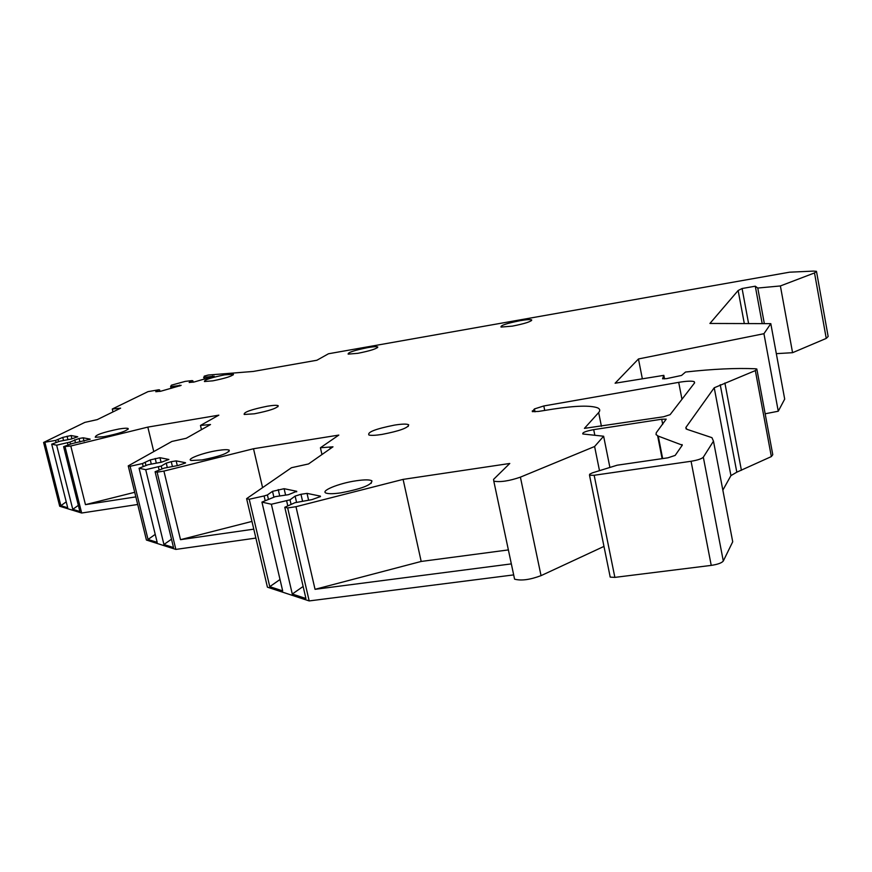 <?xml version="1.0" encoding="UTF-8"?>
<svg xmlns="http://www.w3.org/2000/svg" width="872" height="872" viewBox="0 0 872 872"><rect width="100%" height="100%" fill="white"/><g stroke="black" fill="none" stroke-linecap="round" stroke-linejoin="round"><path stroke-width="1.31" d="M320.482 496.55L311.936 499.623L294.943 502.697L284.784 507.286L287.662 507.929L295.979 506.708L403.104 479.382L509.782 463.468L493.574 479.371L493.803 481.17C500.343 482.336 509.215 480.995 520.399 477.148L594.606 446.508L603.631 436.229L582.845 433.983C582.093 432.61 585.712 431.171 593.69 429.645L661.706 419.225L666.197 419.149L656.256 432.741L656.049 434.605L658.251 436.109L682.296 445.156L675.168 455.413L667.919 457.811L617.169 465.201L592.35 472.875L589.657 474.226L589.516 475.273L594.159 475.273L691.071 461.266C697.611 460.176 701.698 458.825 703.323 457.19L713.481 441.178L711.933 437.657L686.907 429.297L685.861 427.498L714.223 387.778L755.337 370.589L756.831 369.009L755.392 368.769C736.295 367.919 713.013 369.009 685.545 372.028L681.544 375.44L666.6 378.633L662.557 378.775L663.843 375.352L615.098 383.222L638.457 358.97L763.937 333.704L770.804 323.654L709.917 323.458L738.137 290.507L742.083 288.523L755.283 286.201L757.768 288.043L780.386 285.951L814.513 272.936L816.475 271.312L813.347 271.105L789.552 272.195L328.472 353.77L316.907 360.245L253.272 371.439L208.19 375.047L204.212 376.148L204.059 379.266M320.384 496.124L307.031 493.378L300.971 494.282L295.128 496.092L290.016 499.83L271.366 504.245L261.927 502.108L275.28 496.648L288.436 494.686L296.742 491.296L284.108 488.702L272.522 491.339L267.399 494.947L264.096 495.961L249.229 499.242L246.613 498.642L267.421 587.172L309.189 600.928L513.673 574.899M185.551 462.967L178.041 465.506L164.187 468.111L155.096 471.73L157.113 472.166L163.914 471.087L253.512 448.742L338.816 435.084L320.416 447.761L332.984 446.813L308.535 463.948L291.477 467.719L246.613 498.642M185.496 462.727L176.155 460.885L171.261 461.67L166.247 463.13L161.244 466.04L145.711 469.681L139.073 468.242L148.022 464.722L161.538 462.182L168.885 459.468L159.968 457.702L150.278 459.904L142.474 463.555L130.102 466.291L128.239 465.888L146.42 540.03L175.861 549.415L255.878 538.078M90.154 439.259L71.776 443.674L63.623 446.649L70.796 446.006L147.826 427.106L218.839 415.159L200.473 425.449L210.523 424.533L186.227 438.278L171.86 441.461L128.239 465.888M90.121 439.107L83.189 437.798L79.079 438.485L69.967 442.093L56.647 445.189L51.699 444.153L59.743 441.243L71.199 439.041L77.75 436.785L71.09 435.52L62.773 437.406L55.59 440.415L43.6 442.464L84.878 422.375L97.272 419.617L120.609 408.172L112.27 409.033L112.979 411.922M181.104 385.413L160.862 391.201L155.772 391.713L158.78 389.773L148.011 391.637L112.27 409.033M181.082 385.315L171.413 386.579L170.618 386.503L171.381 385.195L185.213 381.38L191.96 380.617L189.159 382.492L194.303 381.958L214.174 376.17L203.612 377.402M104.008 436.676C118.984 433.646 127.061 430.942 128.228 428.566C127.247 427.999 124.173 428.141 119.006 428.991C102.929 432.305 95.026 435.063 95.31 437.275L104.008 436.676M254.395 413.797C269.47 410.799 277.416 408.107 278.212 405.731C277.024 405.066 273.416 405.218 267.41 406.199C251.158 409.502 243.419 412.26 244.204 414.473L254.395 413.797M202.042 459.936C219.428 456.492 228.508 453.255 229.303 450.225C227.93 449.418 224.05 449.516 217.673 450.497C203.198 452.699 185.594 459.304 191.262 460.492L202.042 459.936M381.98 434.42C399.485 431.03 408.39 427.814 408.685 424.784C406.973 423.803 402.308 423.89 394.711 425.067C375.57 428.882 366.992 432.207 368.976 435.041C371.319 435.608 375.647 435.401 381.98 434.42M340.832 492.865C361.531 488.898 371.897 484.897 371.908 480.843C369.848 479.589 364.681 479.567 356.408 480.745C338.478 483.262 318.738 491.514 326.771 493.28C329.518 493.955 334.205 493.814 340.832 492.865M212.921 380.824C225.619 378.252 232.464 376.061 233.434 374.273L224.551 374.862C211.002 377.652 204.288 379.876 204.419 381.533L212.921 380.824M357.891 353.313C370.426 350.795 377.042 348.68 377.761 346.958C376.726 346.424 373.347 346.653 367.613 347.634C354.206 350.37 347.721 352.528 348.157 354.119L357.891 353.313M512.322 326.139C524.77 323.675 531.233 321.605 531.713 319.926C530.481 319.315 526.568 319.577 519.974 320.7C506.599 323.392 500.288 325.518 501.029 327.065L512.322 326.139M601.429 426.321L598.661 412.565L584.425 428.37L663.592 416.762L670.099 414.68L694.624 382.841L694.232 381.663C691.736 380.813 686.558 381.053 678.699 382.35L681.969 399.278M598.661 412.565C600.405 410.548 600.045 408.968 597.582 407.845C590.344 405.262 575.618 405.665 553.393 409.055L538.536 411.421L532.334 411.628L534.438 408.935L543.812 405.96L678.699 382.35M137.7 504.485L81.663 513.019L59.699 506.24L43.6 442.464M514.131 577.057L514.578 579.161C521.205 580.948 530.023 579.782 541.043 575.64L520.399 477.148M603.969 546.406L541.065 575.64M594.159 475.273L614.869 577.384L610.215 577.122L609.986 576.294M614.869 577.384L711.236 565.394C717.732 564.413 721.754 562.952 723.302 561.023L732.72 541.774L713.481 441.178M732.011 538.068L732.72 541.774M755.337 370.589L771.349 456.579L736.818 472.177L730.932 475.622L722.844 490.151M771.349 456.579L772.777 454.704L756.951 369.684M770.804 323.654L784.691 399.103L778.26 411.224L765.158 413.786M814.513 272.936L826.242 338.412L792.572 352.691L776.331 353.651M826.242 338.412L828.149 336.494L816.574 271.868M780.386 285.951L792.572 352.691M757.768 288.043L764.341 323.632M755.283 286.201L762.204 323.621M742.083 288.523L748.601 323.577M738.137 290.507L744.307 323.567M763.937 333.704L778.26 411.224M638.457 358.97L642.359 378.83M663.843 375.352L664.529 378.884M603.631 436.229L609.844 467.141M594.606 446.508L599.467 470.542M511.341 563.89L315.043 589.319L295.979 506.708M287.662 507.929L309.189 600.928M508.376 549.916L421.187 561.448L315.043 589.319M403.104 479.382L421.187 561.448M261.927 502.108L282.681 590.889L269.764 586.66L249.229 499.242M271.366 504.245L292.284 594.039L305.93 598.508L284.784 507.286M280.021 579.499L269.764 586.66M264.096 495.961L265.186 500.67M267.399 494.947L268.402 499.253M272.522 491.339L273.863 497.095M303.14 586.464L292.284 594.039M286.637 500.877L287.804 505.913M290.016 499.83L291.085 504.441M295.128 496.092L296.535 502.196M320.416 447.761L321.964 454.541M329.921 447.292L330.248 448.731M253.785 529.151L180.515 539.67L163.914 471.087M157.113 472.166L175.861 549.415M251.964 521.412L180.515 539.67M253.512 448.742L262.592 487.633M139.073 468.242L157.178 542.362L148.033 539.463L130.102 466.291M145.711 469.681L163.936 544.51L173.517 547.551L155.096 471.73M155.227 534.383L148.033 539.463M142.474 463.555L143.215 466.618M145.297 462.738L145.984 465.528M150.278 459.904L151.238 463.839M171.49 539.19L163.936 544.51M158.366 466.891L159.151 470.117M161.244 466.04L161.963 468.994M166.247 463.13L167.239 467.228M200.473 425.449L201.465 429.656M207.994 424.947L208.212 425.841M135.847 496.887L85.456 504.648L70.796 446.006M65.117 446.955L81.663 513.019M134.713 492.298L85.456 504.648M147.826 427.106L153.766 451.598M51.699 444.153L67.722 507.777L60.866 505.673L44.995 442.758M56.647 445.189L72.768 509.324L79.886 511.515L63.623 446.649M66.228 501.858L60.866 505.673M55.59 440.415L56.124 442.551M58.064 439.717L58.555 441.679M62.773 437.406L63.503 440.338M78.349 505.368L72.768 509.324M67.449 442.802L68.016 445.047M69.967 442.093L70.479 444.142M74.709 439.717L75.472 442.758M118.461 408.554L118.603 409.153M204.44 377.467L204.822 379.058M212.55 376.028L212.746 376.857M192.777 380.683L193.148 382.252M170.618 386.503L171.065 388.378M171.413 386.579L171.795 388.182M179.523 385.152L179.719 385.98M159.565 389.849L159.947 391.441M532.291 410.908L532.443 411.671M543.812 405.96L544.738 410.429M534.438 408.935L535.027 411.824M724.894 383.004L741.407 470.302M736.818 472.177L720.228 384.726M730.932 475.622L714.223 387.778M685.861 427.498L686.133 428.948M703.323 457.19L723.302 561.023M691.071 461.266L711.236 565.394M681.98 444.567L682.144 445.385M662.655 458.574L658.251 436.109M661.706 419.225L662.709 424.337M593.69 429.645L594.846 435.335M278.244 489.584L279.727 495.983M284.108 488.702L285.591 495.111M296.524 491.23L296.665 491.841M300.971 494.282L302.519 501.019M307.031 493.378L308.579 500.125M320.144 496.048L320.297 496.713M155.194 458.476L156.295 463.021M159.968 457.702L161.069 462.258M171.261 461.67L172.394 466.411M176.155 460.885L177.299 465.626M67.068 436.196L67.918 439.586M71.09 435.52L71.918 438.834M79.079 438.485L79.951 442.006M83.189 437.798L84.05 441.254M127.966 429.46L128.228 428.566M277.896 406.755L278.212 405.731M228.867 451.674L229.303 450.225M408.151 426.473L408.685 424.784M371.123 483.393L371.908 480.843M233.249 374.895L233.434 374.273M377.543 347.634L377.761 346.958M531.473 320.656L531.713 319.926M694.494 383.015L694.232 381.663M589.516 475.273L610.215 577.122M682.078 444.611L682.209 445.276M662.11 458.65L657.641 435.858M514.578 579.161L493.803 481.17"/></g></svg>
